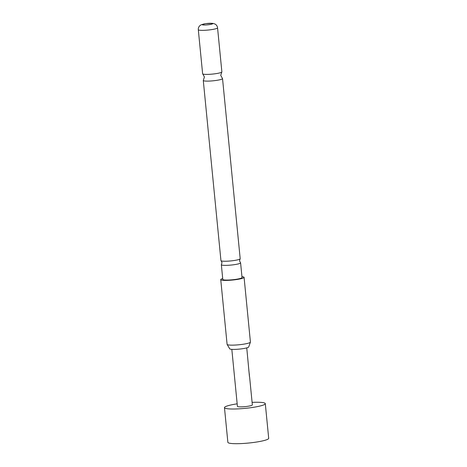 <?xml version="1.0" encoding="UTF-8"?>
<svg xmlns="http://www.w3.org/2000/svg" width="467" height="467" viewBox="0 0 467 467"><rect width="100%" height="100%" fill="white"/><g stroke="black" fill="none" stroke-linecap="round" stroke-linejoin="round"><path stroke-width="0.7" d="M221.054 260.761L222.018 262.571L221.422 264.532A9.667 1.29 -5.6 0 0 221.346 264.719A9.667 1.29 -5.6 0 0 221.901 265.081A9.667 1.29 -5.6 0 0 234.189 264.69A9.667 1.29 -5.6 0 0 240.593 262.833A9.667 1.29 -5.6 0 0 240.487 262.664L239.518 260.855L240.114 258.893A9.667 1.29 174.4 0 1 233.786 260.563A9.667 1.29 174.4 0 1 221.498 260.954A9.667 1.29 174.4 0 1 221.054 260.761A9.667 1.29 174.4 0 1 220.944 260.592L203.285 80.47A9.667 1.29 -5.6 0 0 203.834 80.832A9.667 1.29 -5.6 0 0 216.122 80.441A9.667 1.29 -5.6 0 0 222.531 78.584A9.667 1.29 -5.6 0 0 222.415 78.409L220.739 75.368L221.79 72.058A9.667 1.29 174.4 0 1 215.462 73.722A9.667 1.29 174.4 0 1 203.174 74.119A9.667 1.29 174.4 0 1 202.742 73.926A9.667 1.29 174.4 0 1 202.625 73.757L198.306 29.707A9.667 1.29 174.4 0 0 211.142 29.678A9.667 1.29 174.4 0 0 217.552 27.816C217.336 26.129 216.478 24.856 214.972 24.01L212.707 23.35L205.603 23.654L201.143 24.804L200.098 25.469C198.784 26.59 198.183 28.002 198.306 29.707M202.742 73.926L204.412 76.967L203.361 80.277A9.667 1.29 -5.6 0 0 203.285 80.47M224.469 407.638L227.867 442.319A20.513 2.738 -5.6 0 0 229.04 443.09A20.513 2.738 -5.6 0 0 255.105 442.255A20.513 2.738 -5.6 0 0 268.694 438.32L265.297 403.64A20.513 2.738 174.4 0 1 251.707 407.574A20.513 2.738 174.4 0 1 224.469 407.638A20.513 2.738 174.4 0 1 237.166 403.832M252.098 402.367A20.513 2.738 174.4 0 1 265.297 403.64M249.436 376.449L246.757 347.886M249.571 376.612L252.349 404.907A7.501 1.004 174.4 0 1 247.376 406.348A7.501 1.004 174.4 0 1 237.417 406.372L231.825 349.351M250.411 342.171L248.689 346.987A9.533 1.273 174.4 0 1 242.385 348.738A9.533 1.273 174.4 0 1 229.752 348.843L227.125 344.453A11.722 1.564 -5.6 0 0 242.659 344.319A11.722 1.564 -5.6 0 0 250.411 342.171A11.722 1.564 -5.6 0 0 250.423 342.072L244.078 277.334A11.722 1.564 174.4 0 1 236.314 279.581A11.722 1.564 174.4 0 1 220.745 279.616A11.722 1.564 174.4 0 1 222.701 278.536M241.953 276.651A11.722 1.564 174.4 0 1 244.078 277.334M209.228 24.646A5.277 0.706 -5.6 0 0 212.421 23.432A5.277 0.706 -5.6 0 0 205.719 23.648A5.277 0.706 -5.6 0 0 202.526 24.862A5.277 0.706 -5.6 0 0 209.228 24.646M217.552 27.816L221.872 71.865A9.667 1.29 174.4 0 1 221.79 72.058M222.531 78.584L240.19 258.706A9.667 1.29 174.4 0 1 240.114 258.893M240.593 262.833L242.034 277.532A9.667 1.29 174.4 0 1 235.631 279.389A9.667 1.29 174.4 0 1 222.788 279.418L221.346 264.719M220.745 279.616L227.096 344.354A11.722 1.564 -5.6 0 0 227.125 344.453M248.835 370.465L249.436 375.328M249.331 375.334L249.448 376.542"/></g></svg>

